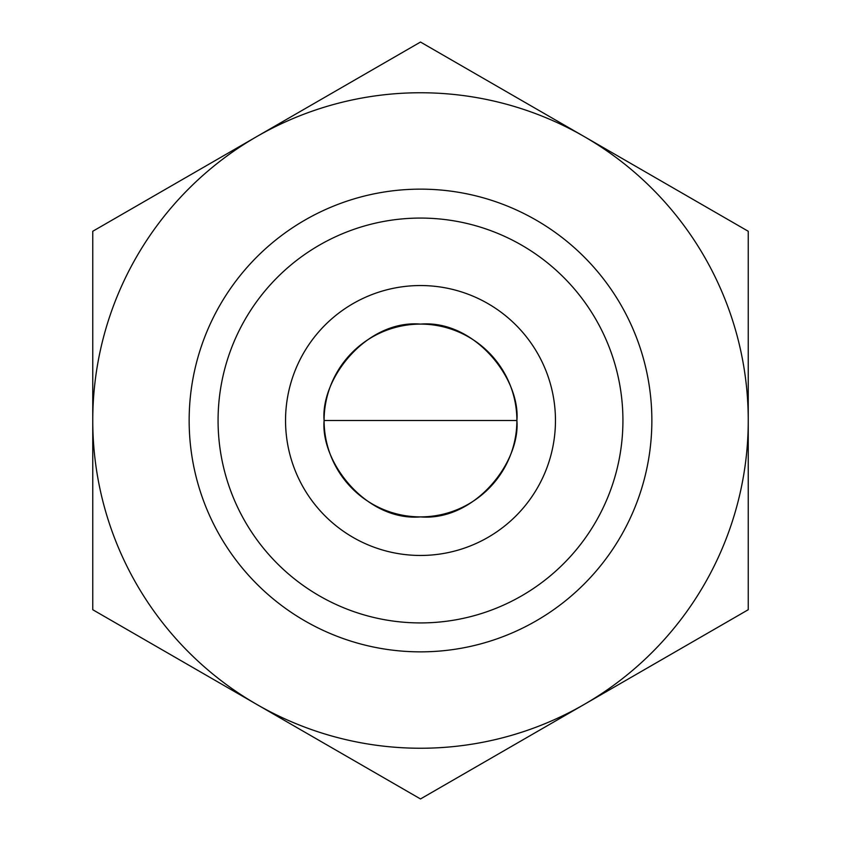 <?xml version="1.0" encoding="UTF-8"?>
<svg xmlns="http://www.w3.org/2000/svg" width="841" height="841" viewBox="0 0 841 841"><rect width="100%" height="100%" fill="white"/><g stroke="black" fill="none" stroke-linecap="round" stroke-linejoin="round"><path stroke-width="1.26" d="M584.369 136.662L420.5 42.05L92.752 231.275L92.752 609.725L256.631 704.337A327.748 327.748 0 0 0 584.369 704.337L748.248 609.725L748.248 420.5A327.748 327.748 0 0 0 256.631 136.662A327.748 327.748 0 0 0 256.631 704.337L420.5 798.95L584.369 704.337A327.748 327.748 0 0 0 748.248 420.5L748.248 231.275L584.369 136.662M324.1 420.5A96.4 96.4 0 0 0 468.7 503.98A96.4 96.4 0 0 0 468.7 337.02A96.4 96.4 0 0 0 324.1 420.5C320.463 378.45 366.813 319.506 420.595 324.1C474.24 319.685 520.474 378.292 516.9 420.5L324.1 420.5C320.463 462.55 366.813 521.494 420.595 516.9C474.24 521.315 520.474 462.708 516.9 420.5M285.541 420.5A134.959 134.959 0 0 0 487.98 537.378A134.959 134.959 0 0 0 487.98 303.622A134.959 134.959 0 0 0 285.541 420.5M189.151 420.5A231.349 231.349 0 0 0 536.18 620.858A231.349 231.349 0 0 0 536.18 220.142A231.349 231.349 0 0 0 189.151 420.5M218.071 420.5A202.429 202.429 0 0 0 521.714 595.806A202.429 202.429 0 0 0 521.714 245.194A202.429 202.429 0 0 0 218.071 420.5"/></g></svg>
